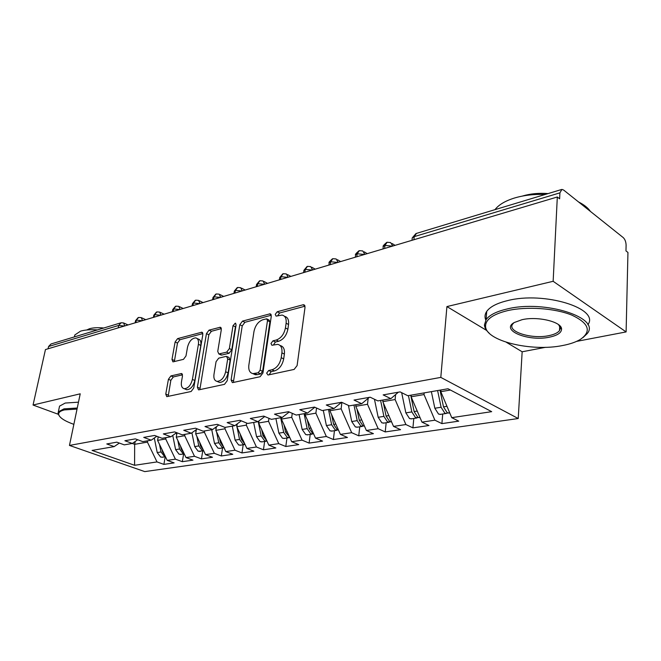 <?xml version="1.0" encoding="UTF-8"?>
<svg xmlns="http://www.w3.org/2000/svg" width="661" height="661" viewBox="0 0 661 661"><rect width="100%" height="100%" fill="white"/><g stroke="black" fill="none" stroke-linecap="round" stroke-linejoin="round"><path stroke-width="0.99" d="M266.656 373.126L268.002 375.027L294.128 369.425L297.103 365.583L305.027 307.299L303.73 304.754L302.969 304.804L277.215 311.752L275.24 314.363L276.091 316.123L282.115 315.074C285.23 315.859 286.568 318.577 286.114 323.237L285.436 327.972C284.09 334.251 281.032 338.267 276.265 340.027L272.985 340.828L270.993 343.447L271.886 345.282L277.727 344.356C280.983 345.158 282.371 348 281.908 352.875L281.222 357.708C279.851 364.104 276.761 368.127 271.968 369.78L268.663 370.507L266.656 373.126M280.09 345.513L280.181 345.554C283.437 346.364 284.841 349.198 284.379 354.065L283.693 358.898C282.33 365.277 279.248 369.292 274.455 370.937L271.15 371.656L269.118 374.787M305.01 306.192L279.628 312.992L277.637 315.809M284.486 316.297L284.536 316.322C287.659 317.106 288.997 319.825 288.543 324.477L287.882 329.203C286.535 335.474 283.478 339.481 278.719 341.233L275.43 342.026L273.414 345.001M170.91 375.919L168.423 379.29L165.762 394.096L166.779 396.641L191.136 391.494L193.731 388.024L202.828 334.598L201.82 332.202L177.578 338.63L175.107 342.001L171.984 359.444L172.951 361.873L183.469 359.353L185.989 355.94L187.526 347.149C189.112 341.291 191.847 338.201 195.73 337.887C197.994 338.465 198.887 340.613 198.407 344.331L192.409 379.414C190.855 385.297 188.145 388.395 184.279 388.709C181.882 388.09 180.94 385.817 181.461 381.884L182.477 376.035L181.453 373.531L170.91 375.919L173.331 376.944L170.844 380.315L168.183 396.418M576.59 341.382L626.107 331.921L553.15 281.297L557.314 196.995L559.627 198.812L559.917 192.855L414.216 236.638L413.91 239.745M553.15 281.297L446.919 306.572L440.804 377.39L69.463 445.431L80.221 393.816L33.05 405.036L45.452 349.562L557.314 196.995M231.102 379.91L232.317 382.579L232.854 382.562L260.079 376.729L262.921 373.002L271.274 316.313L270.076 313.818L242.504 321.114L239.811 324.716L231.102 379.91L233.573 381.009L233.597 382.397M224.484 384.355L198.986 389.816L198.507 389.841L197.391 387.23L206.447 333.631L209.025 330.145L220.253 327.236L221.311 329.657L217.742 351.437L218.849 353.957L226.682 352.148L229.359 348.57L233.027 325.675L235.324 323.138L236.093 324.848L227.194 380.761L224.484 384.355M304.523 305.167L303.73 304.754M440.804 377.39L518.224 418.529L144.767 471.607L69.463 445.431M442.713 414.009L441.903 423.618L458.734 421.148L451.744 417.661L491.677 411.663L447.993 388.759L407.787 395.724L400.103 391.89L383.157 394.898L390.849 398.657L377.861 400.905L370.168 397.203L354.032 400.07L361.732 403.706L349.355 405.846L341.654 402.268L326.27 404.995L333.979 408.515L322.171 410.564L314.471 407.085L299.788 409.696L307.489 413.1L296.211 415.058L288.518 411.696L274.497 414.183L282.173 417.488L271.398 419.355L263.722 416.1L250.312 418.479L257.972 421.685L247.652 423.47L240.001 420.305L227.161 422.586L234.795 425.701L224.914 427.411L217.295 424.337L204.993 426.519L212.594 429.551L203.117 431.187L195.524 428.204L183.733 430.294L191.302 433.236L182.205 434.814L174.653 431.906L163.325 433.913L170.86 436.781L162.127 438.293L154.608 435.459L143.734 437.392L151.22 440.185L142.826 441.639L135.356 438.879L124.896 440.738L132.349 443.457L124.268 444.853L116.84 442.168L106.776 443.952L114.179 446.605L119.327 443.068M441.903 423.618L434.897 420.189L421.966 422.131L411.125 396.782L411.291 395.121M413.803 418.471L412.918 427.865L428.981 425.51L421.966 422.131M412.918 427.865L405.887 424.544L393.535 426.403L382.81 401.648L382.983 400.021M386.173 422.726L385.223 431.93L400.574 429.675L393.535 426.403M385.223 431.93L378.175 428.708L366.376 430.485L355.758 406.3L355.94 404.706M359.749 426.799L358.741 435.814L373.424 433.657L366.376 430.485M358.741 435.814L351.685 432.691L340.398 434.384L329.889 410.754L330.079 409.192M334.449 430.699L333.392 439.532L347.446 437.466L340.398 434.384M333.392 439.532L326.336 436.491L315.52 438.119L305.126 415.009L305.324 413.48M310.207 434.434L309.1 443.093L322.576 441.118L315.52 438.119M309.1 443.093L302.052 440.143L291.683 441.697L281.396 419.091L281.603 417.587M286.957 438.02L285.8 446.505L298.731 444.613L291.683 441.697M285.8 446.505L278.768 443.638L268.82 445.134L258.641 422.999L258.947 420.941M264.64 441.457L263.442 449.786L275.852 447.968L268.82 445.134M263.442 449.786L256.427 446.993L246.875 448.431L236.803 426.758L237.249 423.858M243.19 444.762L241.967 452.934L253.89 451.19L246.875 448.431M241.967 452.934L234.969 450.215L225.789 451.595L215.833 430.361L216.411 426.733M222.575 447.943L221.311 455.966L232.779 454.289L225.789 451.595M221.311 455.966L214.338 453.314L205.513 454.636L195.664 433.831L196.375 429.559M202.737 451L201.448 458.883L212.478 457.263L205.513 454.636M201.448 458.883L194.499 456.297L186.005 457.569L176.264 437.169L177.016 432.815M183.634 453.942L182.32 461.684L192.938 460.13L186.005 457.569M182.32 461.684L175.405 459.164L167.225 460.387L157.582 440.383L158.219 436.822M165.225 456.776L163.887 464.386L174.124 462.89L167.225 460.387M163.887 464.386L157.004 461.923L134.588 465.294L92.077 450.43L114.179 446.605M132.349 443.457L137.686 439.739M135.191 441.474L134.662 444.324L147.42 442.126L147.667 440.796M157.004 461.923L147.42 442.126M132.307 443.457L134.662 444.324L134.588 465.294M151.22 440.185L156.773 436.277M157.582 440.383L165.713 438.978L165.952 437.632M175.405 459.164L165.713 438.978M170.86 436.781L176.619 432.666M176.264 437.169L184.708 435.715L184.94 434.343M194.499 456.297L184.708 435.715M191.302 433.236L197.292 428.898M195.664 433.831L204.439 432.319L204.67 430.922M214.338 453.314L204.439 432.319M212.594 429.551L218.824 424.957M215.833 430.361L224.955 428.791L225.178 427.37M234.969 450.215L224.955 428.791M234.795 425.701L241.29 420.834M236.803 426.758L246.305 425.122L246.619 423.048M256.427 446.993L246.305 425.122M257.972 421.685L264.731 416.521M258.641 422.999L268.54 421.297L268.961 418.322M278.768 443.638L268.54 421.297M282.173 417.488L289.221 412.001M281.396 419.091L291.716 417.314L292.253 413.332M302.052 440.143L291.716 417.314M307.489 413.1L314.834 407.259M305.126 415.009L315.884 413.158L316.545 408.027M326.336 436.491L315.884 413.158M333.979 408.515L341.654 402.268M329.889 410.754L341.126 408.82L341.894 402.375M351.685 432.691L341.126 408.82M361.732 403.706L369.342 397.352M355.758 406.3L367.508 404.276L368.169 398.335M378.175 428.708L367.508 404.276M390.849 398.657L398.376 392.196M382.81 401.648L395.113 399.533L395.609 394.576M405.887 424.544L395.113 399.533M626.107 331.921L627.95 252.452L625.967 250.891L626.099 245.248C626 241.909 625.042 239.365 623.24 237.596L563.602 190.029L561.908 189.401L559.917 192.855M411.125 396.782L424.015 394.559L424.164 392.882M434.897 420.189L424.015 394.559M48.063 348.785L48.575 346.504L51.004 343.976L120.517 322.94M33.05 405.036L58.226 414.257M506.367 342.299L522.157 351.784L545.639 347.298M522.157 351.784L518.224 418.529M446.919 306.572L486.636 330.442M451.744 417.661L440.804 391.676L440.953 389.973M440.804 391.676L450.414 390.023M384.619 248.47L384.958 245.429L387.123 242.265L390.626 242.579L392.808 246.032M356.816 256.757L357.171 253.774L359.369 250.659L362.765 250.957L364.839 254.369M330.26 264.673L330.632 261.748L332.855 258.682L336.152 258.963L338.126 262.334M304.87 272.241L305.258 269.374L307.497 266.358L310.711 266.614L312.579 269.944M280.561 279.487L280.975 276.678L283.222 273.704L286.353 273.943L288.13 277.232M257.286 286.428L257.707 283.668L259.971 280.735L263.02 280.966L264.714 284.213M234.961 293.079L235.399 290.369L237.663 287.485L240.645 287.7L242.248 290.906M213.536 299.466L213.982 296.806L216.263 293.963L219.179 294.162L220.7 297.334M192.962 305.597L193.417 302.986L195.697 300.185L198.548 300.367L199.994 303.498M173.182 311.496L173.653 308.927L175.925 306.159L178.726 306.34L180.098 309.431M154.153 317.164L154.633 314.636L156.905 311.918L159.648 312.083L160.945 315.14M135.836 322.626L136.323 320.139L138.595 317.462L141.28 317.611L142.52 320.635M560.511 326.559L560.437 328.178M271.283 315.231L244.909 322.304L242.223 325.898L233.573 381.009M258.154 372.804L260.128 370.201L267.498 320.585L266.656 318.825L262.822 319.75C258.261 321.527 255.32 325.443 253.973 331.5L248.858 365.07C248.321 369.953 249.676 372.812 252.907 373.622L258.154 372.804L260.632 373.936L262.607 371.342L260.128 370.201M267.151 319.073L269.077 320.048L269.919 321.8L262.607 371.342M253.237 373.771L255.386 374.754L257.228 374.671L254.749 373.539M260.632 373.936L257.228 374.671M221.344 328.616L211.421 331.277L208.843 334.755L199.853 389.626M220.691 354.8L221.832 355.04L229.111 353.271L231.788 349.702L235.432 326.84L233.027 325.675M236.01 325.402L235.432 326.84M213.974 374.399C213.495 378.406 214.519 380.736 217.064 381.38C221.212 381.075 224.071 377.869 225.641 371.755L227.698 358.931L226.558 356.37L225.996 356.403L218.708 358.155L216.056 361.699L213.974 374.399M217.973 381.777L219.535 382.455C223.674 382.157 226.533 378.96 228.103 372.854L225.641 371.755M227.161 356.651L228.995 357.494L230.144 360.055L228.103 372.854M182.502 374.812L173.331 376.944M185.369 389.164L186.733 389.742C190.599 389.436 193.301 386.338 194.846 380.463L192.409 379.414M197.152 338.539L198.118 338.994C200.39 339.572 201.291 341.72 200.812 345.43L194.846 380.463M202.861 333.574L179.949 339.713L177.487 343.076L174.339 361.617M440.003 390.139L443.498 406.862L447.208 412.745L449.389 412.985M437.607 390.552L441.094 407.25L444.803 413.117L446.225 413.472L447.761 412.968M440.73 414.315L438.54 414.083L434.839 408.25L431.369 391.634M410.729 395.212L414.125 411.555L417.818 417.289L419.248 417.628M408.44 395.609L411.836 411.919L415.529 417.645L418.454 417.529M411.753 418.785L409.547 418.57L405.862 412.877L401.665 392.667M383.372 402.946L386.082 416.033L389.759 421.627L391.593 421.916M380.596 400.434L383.892 416.38L387.569 421.966L390.461 421.867M384.066 423.048L381.86 422.85L378.183 417.289L374.457 399.269M382.777 400.062L382.909 400.706M356.948 409.01L359.278 420.313L362.939 425.775L364.442 426.081M353.966 405.053L357.188 420.644L360.84 426.097L363.69 426.023M357.593 427.13L355.378 426.94L351.726 421.52L348.405 405.4M331.632 414.67L333.631 424.403L337.267 429.741L338.465 430.038M328.492 409.465L331.632 424.726L335.267 430.047L338.077 429.989M332.252 431.038L330.029 430.856L326.402 425.56L323.279 410.365M562.734 345.505C569.956 344.125 575.797 342.117 580.251 339.49C591.818 331.425 589.058 323.32 571.963 315.173C555.058 308.191 526.809 306.241 507.631 310.612C493.023 314.206 485.67 319.37 485.579 326.104C485.166 340.77 531.204 352.057 562.734 345.505M489.09 333.045C486.141 330.426 484.587 327.724 484.43 324.939L486.116 319.618C489.421 315.041 496.378 311.505 506.987 309.009C544.598 299.425 601.923 317.908 586.943 333.871L582.977 337.606M549.531 337.151C528.676 341.844 500.121 330.376 514.184 322.551L522 319.709C537.707 315.95 562.247 321.932 561.561 329.252C561.313 332.855 557.297 335.491 549.531 337.151M513.985 322.675L512.754 323.981C506.533 331.541 531.667 339.481 548.927 335.623C554.215 334.532 557.744 332.855 559.503 330.591L560.346 328.087L558.661 324.741M494.99 209.653C498.634 204.844 505.037 201.002 514.208 198.102C523.545 195.284 533.898 194.07 545.259 194.441M578.615 202.002C584.101 204.753 588.042 207.901 590.43 211.429M522.297 196.102L522.636 195.995C530.378 193.69 538.864 192.888 548.093 193.582M485.81 320.073C484.513 317.131 484.81 314.256 486.703 311.438C490.008 306.787 496.948 303.184 507.532 300.631C544.069 291.071 600.386 308.58 587.836 324.758M77.031 409.085L64.53 409.894C60.349 410.878 58.399 412.406 58.68 414.48C59.564 417.744 64.621 421.032 73.85 424.354M59.193 415.794L58.028 413.563L58.333 411.853L64.01 408.845L77.254 408.027M74.429 336.813L74.825 334.962L80.543 331.153C84.848 329.872 90.507 329.451 97.539 329.897M86.723 329.988L89.458 328.748C93.061 327.691 97.828 327.443 103.769 328.013M59.226 407.672L59.564 406.118L65.241 403.045L78.477 402.177M307.357 419.983L309.067 428.328L312.686 433.542L313.578 433.798M304.093 413.695L307.15 428.634L310.761 433.839L313.537 433.79M307.976 434.781L305.754 434.608L302.143 429.435L299.094 414.554M284.073 424.965L285.527 432.087L289.716 437.375M280.694 417.744L283.685 432.377L287.279 437.466L289.791 437.524M284.693 438.367L282.462 438.21L278.884 433.145L275.91 418.578M261.715 429.675L262.938 435.69L266.829 440.796M258.22 421.495L261.169 435.971L264.739 440.953L266.97 441.094M262.343 441.812L260.12 441.664L256.559 436.706L253.65 422.429M240.224 434.112L241.248 439.152L244.843 444.06M237.109 427.419L239.546 439.425L243.091 444.299L245.049 444.498M240.877 445.117L238.654 444.985L235.118 440.135L232.284 426.138M236.506 424.42L236.878 426.271M216.601 432.005L218.774 442.746L222.286 447.514L223.988 447.745M220.237 448.298L218.014 448.175L214.511 443.424L211.735 429.7M215.643 427.295L216.023 429.154M219.559 438.317L220.402 442.482L223.715 447.175M196.854 436.343L198.787 445.935L202.274 450.604L203.72 450.852L198.168 451.24L194.689 446.588L191.905 432.798M200.374 451.364L199.597 451.48M195.598 430.121L195.97 431.98M199.68 442.308L200.357 445.679L203.398 450.158M177.834 440.449L179.552 449.001L183.006 453.586L184.221 453.818M181.263 454.305L179.057 454.198L175.603 449.637L172.744 435.434M176.305 432.889L176.685 434.74M180.527 446.092L181.064 448.761L183.832 453.016M159.499 444.349L161.02 451.959L164.457 456.454L165.432 456.668M162.837 457.148L160.64 457.04L157.219 452.57L154.302 438.02M157.962 436.723L158.111 437.442M162.077 449.703L162.482 451.727L164.986 455.751M561.346 189.575L416.48 233.399L414.216 236.638L412.241 237.91L412.134 238.96M118.195 327.881L118.683 325.443L48.575 346.504M124.367 326.047L118.683 325.443L121.137 322.758L123.59 322.94L124.764 325.923M392.411 246.148L384.958 245.429L383.264 246.57L383.157 247.511M364.442 254.485L357.171 253.774L355.61 254.832L355.511 255.683M337.721 262.45L330.632 261.748L329.186 262.731L329.087 263.499M312.182 270.068L305.258 269.374L303.82 270.985M287.733 277.356L280.975 276.678L279.636 278.157M264.309 284.329L257.707 283.668L256.46 285.031M241.852 291.03L235.399 290.369L234.234 291.625M220.295 297.45L213.982 296.806L212.9 297.962M199.589 303.622L193.417 302.986L192.401 304.06M179.693 309.555L173.653 308.927L172.703 309.918M160.549 315.256L154.633 314.636L153.74 315.561M142.115 320.75L136.323 320.139L135.488 320.998M274.455 370.937L271.968 369.78M283.693 358.898L281.222 357.708M284.379 354.065L281.908 352.875M275.43 342.026L272.985 340.828M278.719 341.233L276.265 340.027M287.882 329.203L285.436 327.972M288.543 324.477L286.114 323.237M279.628 312.992L277.215 311.752M304.919 305.836L302.969 304.804M271.15 371.656L268.663 370.507M242.223 325.898L239.811 324.716M244.909 322.304L242.504 321.114M271.159 314.76L269.391 313.859M269.919 321.8L267.498 320.585M199.853 388.28L197.391 387.23M208.843 334.755L206.447 333.631M211.421 331.277L209.025 330.145M221.179 328.005L219.667 327.278M221.832 355.04L219.402 353.924M229.111 353.271L226.682 352.148M231.788 349.702L229.359 348.57M230.144 360.055L227.698 358.931M182.271 374.118L180.982 373.556M200.812 345.43L198.407 344.331M174.38 360.501L171.984 359.444M177.487 343.076L175.107 342.001M179.949 339.713L177.578 338.63M202.687 332.913L201.258 332.243M168.208 395.096L165.762 394.096M170.844 380.315L168.423 379.29M441.094 407.25L434.839 408.25M446.968 406.308L443.498 406.862M411.836 411.919L405.862 412.877M417.231 411.059L414.125 411.555M383.892 416.38L378.183 417.289M388.85 415.587L386.082 416.033M357.188 420.644L351.726 421.52M361.741 419.917L359.278 420.313M331.632 424.726L326.402 425.56M335.805 424.056L333.631 424.403M307.15 428.634L302.143 429.435M310.976 428.022L309.067 428.328M283.685 432.377L278.884 433.145M287.188 431.823L285.527 432.087M261.169 435.971L256.559 436.706M264.375 435.459L262.938 435.69M239.546 439.425L235.118 440.135M242.48 438.962L241.248 439.152M218.774 442.746L214.511 443.424M221.435 442.316L220.402 442.482M198.787 445.935L194.689 446.588M201.208 445.547L200.357 445.679M179.552 449.001L175.603 449.637M181.75 448.654L181.064 448.761M161.02 451.959L157.219 452.57M163.011 451.645L162.482 451.727M395.055 245.363L392.18 243.562M415.959 233.548L412.241 237.91L412.001 240.315M367.227 253.659L364.194 251.824M383 248.957L383.264 246.57C382.504 246.47 383.644 245.082 386.677 242.413M340.638 261.582L337.457 259.723M355.329 257.203L355.61 254.832C354.858 254.799 355.957 253.46 358.923 250.808M315.206 269.159L311.909 267.292M328.889 265.086L329.186 262.731C328.418 262.797 329.492 261.5 332.409 258.831M290.865 276.414L287.452 274.546M303.597 272.621L303.92 270.291L307.051 266.507M267.54 283.371L264.028 281.503M279.388 279.834L279.727 277.529L282.776 273.852M245.165 290.039L241.579 288.179M256.195 286.75L256.551 284.461L259.517 280.884M223.691 296.442L220.03 294.591M233.953 293.385L234.316 291.113L237.216 287.634M203.059 302.589L199.341 300.755M212.602 299.747L212.982 297.5L215.808 294.112M183.221 308.497L179.453 306.687M192.087 305.861L192.475 303.63L195.243 300.334M164.143 314.19L160.317 312.397M172.372 311.736L172.769 309.53L175.479 306.316M145.759 319.668L141.908 317.9M153.393 317.387L153.806 315.206L156.459 312.066M128.052 324.948L124.169 323.196M135.125 322.832L135.546 320.676L138.141 317.611M270.787 314.173L270.076 313.818M255.386 374.754L252.907 373.622M220.84 327.517L220.253 327.236M221.278 355.073L218.849 353.957M235.762 323.353L235.324 323.138M219.535 382.455L217.064 381.38M181.957 373.754L181.453 373.531M186.733 389.742L184.279 388.709M202.357 332.458L201.82 332.202M449.753 412.927L448.629 413.1M446.225 413.472L439.97 414.439M416.959 417.983L410.985 418.9M389.007 422.288L383.297 423.172M362.286 426.411L356.816 427.254M336.705 430.352L331.475 431.154M486.703 311.438L486.116 319.618M559.503 330.591L559.718 326.071M560.346 328.087L561.561 329.252M485.579 326.104L484.43 324.939M59.564 406.118L58.333 411.853M74.825 334.962L74.412 336.887M58.68 414.48L58.028 413.563M312.207 434.128L307.191 434.897M288.717 437.747L283.908 438.491M266.176 441.218L261.558 441.928M244.529 444.556L240.092 445.241M223.724 447.761L219.452 448.422M184.229 453.851L180.478 454.429M165.465 456.743L162.061 457.263"/></g></svg>
